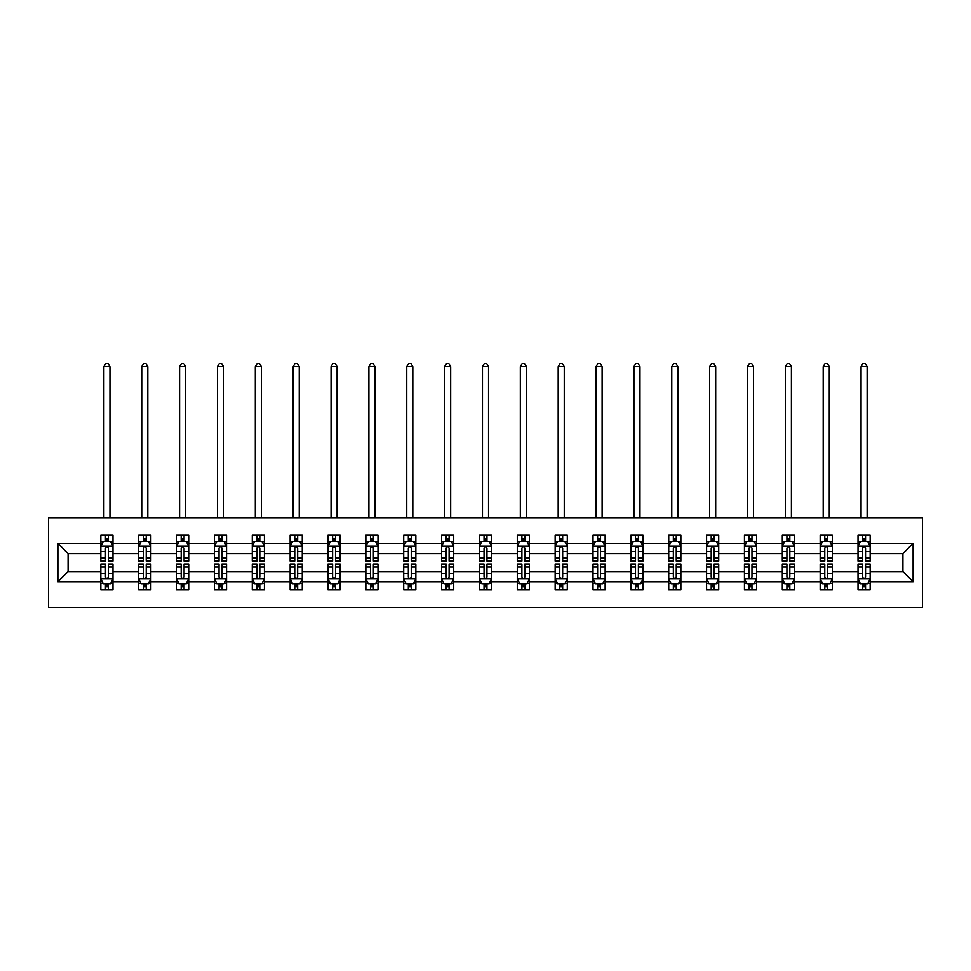 <?xml version="1.0" encoding="UTF-8"?>
<svg xmlns="http://www.w3.org/2000/svg" width="971" height="971" viewBox="0 0 971 971"><rect width="100%" height="100%" fill="white"/><g stroke="black" fill="none" stroke-linecap="round" stroke-linejoin="round"><path stroke-width="1.46" d="M48.55 607.445L922.45 607.445L922.45 517.652L48.55 517.652L48.55 607.445M870.15 581.726L870.15 571.531L902.909 571.531L913.104 581.726L870.15 581.726L870.15 589.858L865.537 589.858L865.537 583.668M858.012 581.726L832.293 581.726L832.293 571.531L858.012 571.531L858.012 589.858L870.15 589.858L870.15 583.377L867.868 583.377M832.293 581.726L832.293 589.858L827.68 589.858L827.68 583.668M820.155 581.726L794.436 581.726L794.436 571.531L820.155 571.531L820.155 589.858L832.293 589.858L832.293 583.377L830.011 583.377M794.436 581.726L794.436 589.858L789.824 589.858L789.824 583.668M782.298 581.726L756.579 581.726L756.579 571.531L782.298 571.531L782.298 589.858L794.436 589.858L794.436 583.377L792.154 583.377M756.579 581.726L756.579 589.858L751.967 589.858L751.967 583.668M744.441 581.726L718.722 581.726L718.722 571.531L744.441 571.531L744.441 589.858L756.579 589.858L756.579 583.377L754.297 583.377M718.722 581.726L718.722 589.858L714.11 589.858L714.11 583.668M706.585 581.726L680.865 581.726L680.865 571.531L706.585 571.531L706.585 589.858L718.722 589.858L718.722 583.377L716.44 583.377M680.865 581.726L680.865 589.858L676.253 589.858L676.253 583.668M668.728 581.726L642.996 581.726L642.996 571.531L668.728 571.531L668.728 589.858L680.865 589.858L680.865 583.377L678.583 583.377M642.996 581.726L642.996 589.858L638.396 589.858L638.396 583.668M630.871 581.726L605.139 581.726L605.139 571.531L630.871 571.531L630.871 589.858L642.996 589.858L642.996 583.377L640.714 583.377M605.139 581.726L605.139 589.858L600.527 589.858L600.527 583.668M593.014 581.726L567.282 581.726L567.282 571.531L593.014 571.531L593.014 589.858L605.139 589.858L605.139 583.377L602.857 583.377M567.282 581.726L567.282 589.858L562.67 589.858L562.67 583.668M555.145 581.726L529.426 581.726L529.426 571.531L555.145 571.531L555.145 589.858L567.282 589.858L567.282 583.377L565.001 583.377M529.426 581.726L529.426 589.858L524.813 589.858L524.813 583.668M517.288 581.726L491.569 581.726L491.569 571.531L517.288 571.531L517.288 589.858L529.426 589.858L529.426 583.377L527.144 583.377M491.569 581.726L491.569 589.858L486.957 589.858L486.957 583.668M479.431 581.726L453.712 581.726L453.712 571.531L479.431 571.531L479.431 589.858L491.569 589.858L491.569 583.377L489.287 583.377M453.712 581.726L453.712 589.858L449.1 589.858L449.1 583.668M441.574 581.726L415.855 581.726L415.855 571.531L441.574 571.531L441.574 589.858L453.712 589.858L453.712 583.377L451.43 583.377M415.855 581.726L415.855 589.858L411.243 589.858L411.243 583.668M403.718 581.726L377.986 581.726L377.986 571.531L403.718 571.531L403.718 589.858L415.855 589.858L415.855 583.377L413.573 583.377M377.986 581.726L377.986 589.858L373.386 589.858L373.386 583.668M365.861 581.726L340.129 581.726L340.129 571.531L365.861 571.531L365.861 589.858L377.986 589.858L377.986 583.377L375.716 583.377M340.129 581.726L340.129 589.858L335.517 589.858L335.517 583.668M328.004 581.726L302.272 581.726L302.272 571.531L328.004 571.531L328.004 589.858L340.129 589.858L340.129 583.377L337.847 583.377M302.272 581.726L302.272 589.858L297.66 589.858L297.66 583.668M290.135 581.726L264.415 581.726L264.415 571.531L290.135 571.531L290.135 589.858L302.272 589.858L302.272 583.377L299.99 583.377M264.415 581.726L264.415 589.858L259.803 589.858L259.803 583.668M252.278 581.726L226.559 581.726L226.559 571.531L252.278 571.531L252.278 589.858L264.415 589.858L264.415 583.377L262.134 583.377M226.559 581.726L226.559 589.858L221.946 589.858L221.946 583.668M214.421 581.726L188.702 581.726L188.702 571.531L214.421 571.531L214.421 589.858L226.559 589.858L226.559 583.377L224.277 583.377M188.702 581.726L188.702 589.858L184.089 589.858L184.089 583.668M176.564 581.726L150.845 581.726L150.845 571.531L176.564 571.531L176.564 589.858L188.702 589.858L188.702 583.377L186.42 583.377M150.845 581.726L150.845 589.858L146.233 589.858L146.233 583.668M138.707 581.726L112.988 581.726L112.988 571.531L138.707 571.531L138.707 589.858L150.845 589.858L150.845 583.377L148.563 583.377M112.988 581.726L112.988 589.858L108.376 589.858L108.376 583.668M100.85 581.726L57.896 581.726L57.896 543.384L100.85 543.384L100.85 553.567L68.091 553.567L68.091 571.531L100.85 571.531L100.85 589.858L112.988 589.858L112.988 583.377L110.706 583.377M103.132 541.733L100.85 541.733L100.85 535.252L100.85 543.384M105.463 541.442L105.463 535.252L100.85 535.252L112.988 535.252L112.988 543.384L138.707 543.384L138.707 535.252L150.845 535.252L150.845 543.384L176.564 543.384L176.564 535.252L188.702 535.252L188.702 543.384L214.421 543.384L214.421 535.252L226.559 535.252L226.559 543.384L252.278 543.384L252.278 535.252L264.415 535.252L264.415 543.384L290.135 543.384L290.135 535.252L302.272 535.252L302.272 543.384L328.004 543.384L328.004 535.252L340.129 535.252L340.129 543.384L365.861 543.384L365.861 535.252L377.986 535.252L377.986 543.384L403.718 543.384L403.718 535.252L415.855 535.252L415.855 543.384L441.574 543.384L441.574 535.252L453.712 535.252L453.712 543.384L479.431 543.384L479.431 535.252L491.569 535.252L491.569 543.384L517.288 543.384L517.288 535.252L529.426 535.252L529.426 543.384L555.145 543.384L555.145 535.252L567.282 535.252L567.282 543.384L593.014 543.384L593.014 535.252L605.139 535.252L605.139 543.384L630.871 543.384L630.871 535.252L642.996 535.252L642.996 543.384L668.728 543.384L668.728 535.252L680.865 535.252L680.865 543.384L706.585 543.384L706.585 535.252L718.722 535.252L718.722 543.384L744.441 543.384L744.441 535.252L756.579 535.252L756.579 543.384L782.298 543.384L782.298 535.252L794.436 535.252L794.436 543.384L820.155 543.384L820.155 535.252L832.293 535.252L832.293 543.384L858.012 543.384L858.012 535.252L870.15 535.252L870.15 543.384L913.104 543.384L913.104 581.726M858.012 543.384L858.012 553.567L832.293 553.567L832.293 543.384M820.155 543.384L820.155 553.567L794.436 553.567L794.436 543.384M782.298 543.384L782.298 553.567L756.579 553.567L756.579 543.384M744.441 543.384L744.441 553.567L718.722 553.567L718.722 543.384M706.585 543.384L706.585 553.567L680.865 553.567L680.865 543.384M668.728 543.384L668.728 553.567L642.996 553.567L642.996 543.384M630.871 543.384L630.871 553.567L605.139 553.567L605.139 543.384M593.014 543.384L593.014 553.567L567.282 553.567L567.282 543.384M555.145 543.384L555.145 553.567L529.426 553.567L529.426 543.384M517.288 543.384L517.288 553.567L491.569 553.567L491.569 543.384M479.431 543.384L479.431 553.567L453.712 553.567L453.712 543.384M441.574 543.384L441.574 553.567L415.855 553.567L415.855 543.384M403.718 543.384L403.718 553.567L377.986 553.567L377.986 543.384M365.861 543.384L365.861 553.567L340.129 553.567L340.129 543.384M328.004 543.384L328.004 553.567L302.272 553.567L302.272 543.384M290.135 543.384L290.135 553.567L264.415 553.567L264.415 543.384M252.278 543.384L252.278 553.567L226.559 553.567L226.559 543.384M214.421 543.384L214.421 553.567L188.702 553.567L188.702 543.384M176.564 543.384L176.564 553.567L150.845 553.567L150.845 543.384M138.707 543.384L138.707 553.567L112.988 553.567L112.988 543.384M57.896 543.384L68.091 553.567M902.909 571.531L902.909 553.567L870.15 553.567L870.15 543.384M862.624 541.32L865.537 541.32M824.767 541.32L827.68 541.32M786.911 541.32L789.824 541.32M749.054 541.32L751.967 541.32M711.197 541.32L714.11 541.32M673.34 541.32L676.253 541.32M635.483 541.32L638.396 541.32M597.614 541.32L600.527 541.32M559.757 541.32L562.67 541.32M521.9 541.32L524.813 541.32M484.044 541.32L486.957 541.32M446.187 541.32L449.1 541.32M408.33 541.32L411.243 541.32M370.473 541.32L373.386 541.32M332.604 541.32L335.517 541.32M294.747 541.32L297.66 541.32M256.89 541.32L259.803 541.32M219.033 541.32L221.946 541.32M181.176 541.32L184.089 541.32M143.32 541.32L146.233 541.32M105.463 541.32L108.376 541.32M105.463 583.789L108.376 583.789M143.32 583.789L146.233 583.789M181.176 583.789L184.089 583.789M219.033 583.789L221.946 583.789M256.89 583.789L259.803 583.789M294.747 583.789L297.66 583.789M332.604 583.789L335.517 583.789M370.473 583.789L373.386 583.789M408.33 583.789L411.243 583.789M446.187 583.789L449.1 583.789M484.044 583.789L486.957 583.789M521.9 583.789L524.813 583.789M559.757 583.789L562.67 583.789M597.614 583.789L600.527 583.789M635.483 583.789L638.396 583.789M673.34 583.789L676.253 583.789M711.197 583.789L714.11 583.789M749.054 583.789L751.967 583.789M786.911 583.789L789.824 583.789M824.767 583.789L827.68 583.789M862.624 583.789L865.537 583.789M68.091 571.531L57.896 581.726M913.104 543.384L902.909 553.567M108.376 538.407L105.463 538.407M100.85 558.058L100.85 561.092L105.463 561.092L105.463 558.058L100.85 558.058L100.85 553.567M112.988 553.567L112.988 561.092L108.376 561.092L108.376 548.117C107.405 546.248 106.434 546.248 105.463 548.117L105.463 558.058M110.706 541.733L112.988 541.733L112.988 535.252L108.376 535.252L108.376 541.442M112.988 546.297L110.56 541.442L103.278 541.442L100.85 546.297M109.954 517.652L109.954 366.71L103.885 366.71L103.885 517.652M103.885 366.71L105.705 363.555L108.133 363.555L109.954 366.71M105.463 586.702L108.376 586.702M112.988 567.052L112.988 564.005L108.376 564.005L108.376 567.052L112.988 567.052L112.988 571.531M100.85 571.531L100.85 564.005L105.463 564.005L105.463 576.992C106.434 578.862 107.405 578.862 108.376 576.992L108.376 567.052M103.132 583.377L100.85 583.377L100.85 589.858L105.463 589.858L105.463 583.668M100.85 578.813L103.278 583.668L110.56 583.668L112.988 578.813M146.233 538.407L143.32 538.407M140.989 541.733L138.707 541.733L138.707 535.252L143.32 535.252L143.32 541.442M138.707 558.058L138.707 561.092L143.32 561.092L143.32 558.058L138.707 558.058L138.707 553.567M150.845 553.567L150.845 561.092L146.233 561.092L146.233 548.117C145.262 546.248 144.291 546.248 143.32 548.117L143.32 558.058M148.563 541.733L150.845 541.733L150.845 535.252L146.233 535.252L146.233 541.442M150.845 546.297L148.417 541.442L141.135 541.442L138.707 546.297M147.81 517.652L147.81 366.71L141.742 366.71L141.742 517.652M141.742 366.71L143.562 363.555L145.99 363.555L147.81 366.71M184.089 538.407L181.176 538.407M178.846 541.733L176.564 541.733L176.564 535.252L181.176 535.252L181.176 541.442M176.564 558.058L176.564 561.092L181.176 561.092L181.176 558.058L176.564 558.058L176.564 553.567M188.702 553.567L188.702 561.092L184.089 561.092L184.089 548.117C183.118 546.248 182.147 546.248 181.176 548.117L181.176 558.058M186.42 541.733L188.702 541.733L188.702 535.252L184.089 535.252L184.089 541.442M188.702 546.297L186.274 541.442L178.992 541.442L176.564 546.297M185.667 517.652L185.667 366.71L179.599 366.71L179.599 517.652M179.599 366.71L181.419 363.555L183.847 363.555L185.667 366.71M143.32 586.702L146.233 586.702M150.845 567.052L150.845 564.005L146.233 564.005L146.233 567.052L150.845 567.052L150.845 571.531M138.707 571.531L138.707 564.005L143.32 564.005L143.32 576.992C144.291 578.862 145.262 578.862 146.233 576.992L146.233 567.052M140.989 583.377L138.707 583.377L138.707 589.858L143.32 589.858L143.32 583.668M138.707 578.813L141.135 583.668L148.417 583.668L150.845 578.813M181.176 586.702L184.089 586.702M188.702 567.052L188.702 564.005L184.089 564.005L184.089 567.052L188.702 567.052L188.702 571.531M176.564 571.531L176.564 564.005L181.176 564.005L181.176 576.992C182.147 578.862 183.118 578.862 184.089 576.992L184.089 567.052M178.846 583.377L176.564 583.377L176.564 589.858L181.176 589.858L181.176 583.668M176.564 578.813L178.992 583.668L186.274 583.668L188.702 578.813M221.946 538.407L219.033 538.407M216.703 541.733L214.421 541.733L214.421 535.252L219.033 535.252L219.033 541.442M214.421 558.058L214.421 561.092L219.033 561.092L219.033 558.058L214.421 558.058L214.421 553.567M226.559 553.567L226.559 561.092L221.946 561.092L221.946 548.117C220.975 546.248 220.004 546.248 219.033 548.117L219.033 558.058M224.277 541.733L226.559 541.733L226.559 535.252L221.946 535.252L221.946 541.442M226.559 546.297L224.131 541.442L216.849 541.442L214.421 546.297M223.524 517.652L223.524 366.71L217.455 366.71L217.455 517.652M217.455 366.71L219.276 363.555L221.704 363.555L223.524 366.71M219.033 586.702L221.946 586.702M226.559 567.052L226.559 564.005L221.946 564.005L221.946 567.052L226.559 567.052L226.559 571.531M214.421 571.531L214.421 564.005L219.033 564.005L219.033 576.992C220.004 578.862 220.975 578.862 221.946 576.992L221.946 567.052M216.703 583.377L214.421 583.377L214.421 589.858L219.033 589.858L219.033 583.668M214.421 578.813L216.849 583.668L224.131 583.668L226.559 578.813M259.803 538.407L256.89 538.407M254.56 541.733L252.278 541.733L252.278 535.252L256.89 535.252L256.89 541.442M252.278 558.058L252.278 561.092L256.89 561.092L256.89 558.058L252.278 558.058L252.278 553.567M264.415 553.567L264.415 561.092L259.803 561.092L259.803 548.117C258.832 546.248 257.861 546.248 256.89 548.117L256.89 558.058M262.134 541.733L264.415 541.733L264.415 535.252L259.803 535.252L259.803 541.442M264.415 546.297L261.988 541.442L254.705 541.442L252.278 546.297M261.381 517.652L261.381 366.71L255.312 366.71L255.312 517.652M255.312 366.71L257.133 363.555L259.56 363.555L261.381 366.71M256.89 586.702L259.803 586.702M264.415 567.052L264.415 564.005L259.803 564.005L259.803 567.052L264.415 567.052L264.415 571.531M252.278 571.531L252.278 564.005L256.89 564.005L256.89 576.992C257.861 578.862 258.832 578.862 259.803 576.992L259.803 567.052M254.56 583.377L252.278 583.377L252.278 589.858L256.89 589.858L256.89 583.668M252.278 578.813L254.705 583.668L261.988 583.668L264.415 578.813M297.66 538.407L294.747 538.407M292.417 541.733L290.135 541.733L290.135 535.252L294.747 535.252L294.747 541.442M290.135 558.058L290.135 561.092L294.747 561.092L294.747 558.058L290.135 558.058L290.135 553.567M302.272 553.567L302.272 561.092L297.66 561.092L297.66 548.117C296.689 546.248 295.718 546.248 294.747 548.117L294.747 558.058M299.99 541.733L302.272 541.733L302.272 535.252L297.66 535.252L297.66 541.442M302.272 546.297L299.845 541.442L292.562 541.442L290.135 546.297M299.238 517.652L299.238 366.71L293.169 366.71L293.169 517.652M293.169 366.71L294.99 363.555L297.417 363.555L299.238 366.71M294.747 586.702L297.66 586.702M302.272 567.052L302.272 564.005L297.66 564.005L297.66 567.052L302.272 567.052L302.272 571.531M290.135 571.531L290.135 564.005L294.747 564.005L294.747 576.992C295.718 578.862 296.689 578.862 297.66 576.992L297.66 567.052M292.417 583.377L290.135 583.377L290.135 589.858L294.747 589.858L294.747 583.668M290.135 578.813L292.562 583.668L299.845 583.668L302.272 578.813M335.517 538.407L332.604 538.407M330.286 541.733L328.004 541.733L328.004 535.252L332.604 535.252L332.604 541.442M328.004 558.058L328.004 561.092L332.604 561.092L332.604 558.058L328.004 558.058L328.004 553.567M340.129 553.567L340.129 561.092L335.517 561.092L335.517 548.117C334.558 546.248 333.587 546.248 332.604 548.117L332.604 558.058M337.847 541.733L340.129 541.733L340.129 535.252L335.517 535.252L335.517 541.442M340.129 546.297L337.702 541.442L330.431 541.442L328.004 546.297M337.095 517.652L337.095 366.71L331.038 366.71L331.038 517.652M331.038 366.71L332.847 363.555L335.274 363.555L337.095 366.71M332.604 586.702L335.517 586.702M340.129 567.052L340.129 564.005L335.517 564.005L335.517 567.052L340.129 567.052L340.129 571.531M328.004 571.531L328.004 564.005L332.604 564.005L332.604 576.992C333.575 578.862 334.546 578.862 335.517 576.992L335.517 567.052M330.286 583.377L328.004 583.377L328.004 589.858L332.604 589.858L332.604 583.668M328.004 578.813L330.431 583.668L337.702 583.668L340.129 578.813M373.386 538.407L370.473 538.407M368.143 541.733L365.861 541.733L365.861 535.252L370.473 535.252L370.473 541.442M365.861 558.058L365.861 561.092L370.473 561.092L370.473 558.058L365.861 558.058L365.861 553.567M377.986 553.567L377.986 561.092L373.386 561.092L373.386 548.117C372.415 546.248 371.444 546.248 370.473 548.117L370.473 558.058M375.716 541.733L377.986 541.733L377.986 535.252L373.386 535.252L373.386 541.442M377.986 546.297L375.571 541.442L368.288 541.442L365.861 546.297M374.964 517.652L374.964 366.71L368.895 366.71L368.895 517.652M368.895 366.71L370.716 363.555L373.143 363.555L374.964 366.71M370.473 586.702L373.386 586.702M377.986 567.052L377.986 564.005L373.386 564.005L373.386 567.052L377.986 567.052L377.986 571.531M365.861 571.531L365.861 564.005L370.473 564.005L370.473 576.992C371.444 578.862 372.403 578.862 373.386 576.992L373.386 567.052M368.143 583.377L365.861 583.377L365.861 589.858L370.473 589.858L370.473 583.668M365.861 578.813L368.288 583.668L375.571 583.668L377.986 578.813M411.243 538.407L408.33 538.407M405.999 541.733L403.718 541.733L403.718 535.252L408.33 535.252L408.33 541.442M403.718 558.058L403.718 561.092L408.33 561.092L408.33 558.058L403.718 558.058L403.718 553.567M415.855 553.567L415.855 561.092L411.243 561.092L411.243 548.117C410.272 546.248 409.301 546.248 408.33 548.117L408.33 558.058M413.573 541.733L415.855 541.733L415.855 535.252L411.243 535.252L411.243 541.442M415.855 546.297L413.428 541.442L406.145 541.442L403.718 546.297M412.821 517.652L412.821 366.71L406.752 366.71L406.752 517.652M406.752 366.71L408.573 363.555L411 363.555L412.821 366.71M408.33 586.702L411.243 586.702M415.855 567.052L415.855 564.005L411.243 564.005L411.243 567.052L415.855 567.052L415.855 571.531M403.718 571.531L403.718 564.005L408.33 564.005L408.33 576.992C409.301 578.862 410.272 578.862 411.243 576.992L411.243 567.052M405.999 583.377L403.718 583.377L403.718 589.858L408.33 589.858L408.33 583.668M403.718 578.813L406.145 583.668L413.428 583.668L415.855 578.813M449.1 538.407L446.187 538.407M443.856 541.733L441.574 541.733L441.574 535.252L446.187 535.252L446.187 541.442M441.574 558.058L441.574 561.092L446.187 561.092L446.187 558.058L441.574 558.058L441.574 553.567M453.712 553.567L453.712 561.092L449.1 561.092L449.1 548.117C448.129 546.248 447.158 546.248 446.187 548.117L446.187 558.058M451.43 541.733L453.712 541.733L453.712 535.252L449.1 535.252L449.1 541.442M453.712 546.297L451.284 541.442L444.002 541.442L441.574 546.297M450.678 517.652L450.678 366.71L444.609 366.71L444.609 517.652M444.609 366.71L446.429 363.555L448.857 363.555L450.678 366.71M486.957 538.407L484.044 538.407M481.713 541.733L479.431 541.733L479.431 535.252L484.044 535.252L484.044 541.442M479.431 558.058L479.431 561.092L484.044 561.092L484.044 558.058L479.431 558.058L479.431 553.567M491.569 553.567L491.569 561.092L486.957 561.092L486.957 548.117C485.986 546.248 485.015 546.248 484.044 548.117L484.044 558.058M489.287 541.733L491.569 541.733L491.569 535.252L486.957 535.252L486.957 541.442M491.569 546.297L489.141 541.442L481.859 541.442L479.431 546.297M488.534 517.652L488.534 366.71L482.466 366.71L482.466 517.652M482.466 366.71L484.286 363.555L486.714 363.555L488.534 366.71M524.813 538.407L521.9 538.407M519.57 541.733L517.288 541.733L517.288 535.252L521.9 535.252L521.9 541.442M517.288 558.058L517.288 561.092L521.9 561.092L521.9 558.058L517.288 558.058L517.288 553.567M529.426 553.567L529.426 561.092L524.813 561.092L524.813 548.117C523.842 546.248 522.871 546.248 521.9 548.117L521.9 558.058M527.144 541.733L529.426 541.733L529.426 535.252L524.813 535.252L524.813 541.442M529.426 546.297L526.998 541.442L519.716 541.442L517.288 546.297M526.391 517.652L526.391 366.71L520.322 366.71L520.322 517.652M520.322 366.71L522.143 363.555L524.571 363.555L526.391 366.71M562.67 538.407L559.757 538.407M557.427 541.733L555.145 541.733L555.145 535.252L559.757 535.252L559.757 541.442M555.145 558.058L555.145 561.092L559.757 561.092L559.757 558.058L555.145 558.058L555.145 553.567M567.282 553.567L567.282 561.092L562.67 561.092L562.67 548.117C561.699 546.248 560.728 546.248 559.757 548.117L559.757 558.058M565.001 541.733L567.282 541.733L567.282 535.252L562.67 535.252L562.67 541.442M567.282 546.297L564.855 541.442L557.572 541.442L555.145 546.297M564.248 517.652L564.248 366.71L558.179 366.71L558.179 517.652M558.179 366.71L560 363.555L562.427 363.555L564.248 366.71M600.527 538.407L597.614 538.407M595.284 541.733L593.014 541.733L593.014 535.252L597.614 535.252L597.614 541.442M593.014 558.058L593.014 561.092L597.614 561.092L597.614 558.058L593.014 558.058L593.014 553.567M605.139 553.567L605.139 561.092L600.527 561.092L600.527 548.117C599.556 546.248 598.597 546.248 597.614 548.117L597.614 558.058M602.857 541.733L605.139 541.733L605.139 535.252L600.527 535.252L600.527 541.442M605.139 546.297L602.712 541.442L595.429 541.442L593.014 546.297M602.105 517.652L602.105 366.71L596.036 366.71L596.036 517.652M596.036 366.71L597.857 363.555L600.284 363.555L602.105 366.71M638.396 538.407L635.483 538.407M633.153 541.733L630.871 541.733L630.871 535.252L635.483 535.252L635.483 541.442M630.871 558.058L630.871 561.092L635.483 561.092L635.483 558.058L630.871 558.058L630.871 553.567M642.996 553.567L642.996 561.092L638.396 561.092L638.396 548.117C637.425 546.248 636.454 546.248 635.483 548.117L635.483 558.058M640.714 541.733L642.996 541.733L642.996 535.252L638.396 535.252L638.396 541.442M642.996 546.297L640.569 541.442L633.298 541.442L630.871 546.297M639.962 517.652L639.962 366.71L633.905 366.71L633.905 517.652M633.905 366.71L635.726 363.555L638.153 363.555L639.962 366.71M676.253 538.407L673.34 538.407M671.01 541.733L668.728 541.733L668.728 535.252L673.34 535.252L673.34 541.442M668.728 558.058L668.728 561.092L673.34 561.092L673.34 558.058L668.728 558.058L668.728 553.567M680.865 553.567L680.865 561.092L676.253 561.092L676.253 548.117C675.282 546.248 674.311 546.248 673.34 548.117L673.34 558.058M678.583 541.733L680.865 541.733L680.865 535.252L676.253 535.252L676.253 541.442M680.865 546.297L678.438 541.442L671.155 541.442L668.728 546.297M677.831 517.652L677.831 366.71L671.762 366.71L671.762 517.652M671.762 366.71L673.583 363.555L676.01 363.555L677.831 366.71M714.11 538.407L711.197 538.407M708.866 541.733L706.585 541.733L706.585 535.252L711.197 535.252L711.197 541.442M706.585 558.058L706.585 561.092L711.197 561.092L711.197 558.058L706.585 558.058L706.585 553.567M718.722 553.567L718.722 561.092L714.11 561.092L714.11 548.117C713.139 546.248 712.168 546.248 711.197 548.117L711.197 558.058M716.44 541.733L718.722 541.733L718.722 535.252L714.11 535.252L714.11 541.442M718.722 546.297L716.295 541.442L709.012 541.442L706.585 546.297M715.688 517.652L715.688 366.71L709.619 366.71L709.619 517.652M709.619 366.71L711.44 363.555L713.867 363.555L715.688 366.71M751.967 538.407L749.054 538.407M746.723 541.733L744.441 541.733L744.441 535.252L749.054 535.252L749.054 541.442M744.441 558.058L744.441 561.092L749.054 561.092L749.054 558.058L744.441 558.058L744.441 553.567M756.579 553.567L756.579 561.092L751.967 561.092L751.967 548.117C750.996 546.248 750.025 546.248 749.054 548.117L749.054 558.058M754.297 541.733L756.579 541.733L756.579 535.252L751.967 535.252L751.967 541.442M756.579 546.297L754.151 541.442L746.869 541.442L744.441 546.297M753.545 517.652L753.545 366.71L747.476 366.71L747.476 517.652M747.476 366.71L749.296 363.555L751.724 363.555L753.545 366.71M789.824 538.407L786.911 538.407M784.58 541.733L782.298 541.733L782.298 535.252L786.911 535.252L786.911 541.442M782.298 558.058L782.298 561.092L786.911 561.092L786.911 558.058L782.298 558.058L782.298 553.567M794.436 553.567L794.436 561.092L789.824 561.092L789.824 548.117C788.853 546.248 787.882 546.248 786.911 548.117L786.911 558.058M792.154 541.733L794.436 541.733L794.436 535.252L789.824 535.252L789.824 541.442M794.436 546.297L792.008 541.442L784.726 541.442L782.298 546.297M791.401 517.652L791.401 366.71L785.333 366.71L785.333 517.652M785.333 366.71L787.153 363.555L789.581 363.555L791.401 366.71M446.187 586.702L449.1 586.702M453.712 567.052L453.712 564.005L449.1 564.005L449.1 567.052L453.712 567.052L453.712 571.531M441.574 571.531L441.574 564.005L446.187 564.005L446.187 576.992C447.158 578.862 448.129 578.862 449.1 576.992L449.1 567.052M443.856 583.377L441.574 583.377L441.574 589.858L446.187 589.858L446.187 583.668M441.574 578.813L444.002 583.668L451.284 583.668L453.712 578.813M484.044 586.702L486.957 586.702M491.569 567.052L491.569 564.005L486.957 564.005L486.957 567.052L491.569 567.052L491.569 571.531M479.431 571.531L479.431 564.005L484.044 564.005L484.044 576.992C485.015 578.862 485.986 578.862 486.957 576.992L486.957 567.052M481.713 583.377L479.431 583.377L479.431 589.858L484.044 589.858L484.044 583.668M479.431 578.813L481.859 583.668L489.141 583.668L491.569 578.813M521.9 586.702L524.813 586.702M529.426 567.052L529.426 564.005L524.813 564.005L524.813 567.052L529.426 567.052L529.426 571.531M517.288 571.531L517.288 564.005L521.9 564.005L521.9 576.992C522.871 578.862 523.842 578.862 524.813 576.992L524.813 567.052M519.57 583.377L517.288 583.377L517.288 589.858L521.9 589.858L521.9 583.668M517.288 578.813L519.716 583.668L526.998 583.668L529.426 578.813M559.757 586.702L562.67 586.702M567.282 567.052L567.282 564.005L562.67 564.005L562.67 567.052L567.282 567.052L567.282 571.531M555.145 571.531L555.145 564.005L559.757 564.005L559.757 576.992C560.728 578.862 561.699 578.862 562.67 576.992L562.67 567.052M557.427 583.377L555.145 583.377L555.145 589.858L559.757 589.858L559.757 583.668M555.145 578.813L557.572 583.668L564.855 583.668L567.282 578.813M597.614 586.702L600.527 586.702M605.139 567.052L605.139 564.005L600.527 564.005L600.527 567.052L605.139 567.052L605.139 571.531M593.014 571.531L593.014 564.005L597.614 564.005L597.614 576.992C598.585 578.862 599.556 578.862 600.527 576.992L600.527 567.052M595.284 583.377L593.014 583.377L593.014 589.858L597.614 589.858L597.614 583.668M593.014 578.813L595.429 583.668L602.712 583.668L605.139 578.813M635.483 586.702L638.396 586.702M642.996 567.052L642.996 564.005L638.396 564.005L638.396 567.052L642.996 567.052L642.996 571.531M630.871 571.531L630.871 564.005L635.483 564.005L635.483 576.992C636.442 578.862 637.413 578.862 638.396 576.992L638.396 567.052M633.153 583.377L630.871 583.377L630.871 589.858L635.483 589.858L635.483 583.668M630.871 578.813L633.298 583.668L640.569 583.668L642.996 578.813M673.34 586.702L676.253 586.702M680.865 567.052L680.865 564.005L676.253 564.005L676.253 567.052L680.865 567.052L680.865 571.531M668.728 571.531L668.728 564.005L673.34 564.005L673.34 576.992C674.311 578.862 675.282 578.862 676.253 576.992L676.253 567.052M671.01 583.377L668.728 583.377L668.728 589.858L673.34 589.858L673.34 583.668M668.728 578.813L671.155 583.668L678.438 583.668L680.865 578.813M711.197 586.702L714.11 586.702M718.722 567.052L718.722 564.005L714.11 564.005L714.11 567.052L718.722 567.052L718.722 571.531M706.585 571.531L706.585 564.005L711.197 564.005L711.197 576.992C712.168 578.862 713.139 578.862 714.11 576.992L714.11 567.052M708.866 583.377L706.585 583.377L706.585 589.858L711.197 589.858L711.197 583.668M706.585 578.813L709.012 583.668L716.295 583.668L718.722 578.813M749.054 586.702L751.967 586.702M756.579 567.052L756.579 564.005L751.967 564.005L751.967 567.052L756.579 567.052L756.579 571.531M744.441 571.531L744.441 564.005L749.054 564.005L749.054 576.992C750.025 578.862 750.996 578.862 751.967 576.992L751.967 567.052M746.723 583.377L744.441 583.377L744.441 589.858L749.054 589.858L749.054 583.668M744.441 578.813L746.869 583.668L754.151 583.668L756.579 578.813M786.911 586.702L789.824 586.702M794.436 567.052L794.436 564.005L789.824 564.005L789.824 567.052L794.436 567.052L794.436 571.531M782.298 571.531L782.298 564.005L786.911 564.005L786.911 576.992C787.882 578.862 788.853 578.862 789.824 576.992L789.824 567.052M784.58 583.377L782.298 583.377L782.298 589.858L786.911 589.858L786.911 583.668M782.298 578.813L784.726 583.668L792.008 583.668L794.436 578.813M827.68 538.407L824.767 538.407M822.437 541.733L820.155 541.733L820.155 535.252L824.767 535.252L824.767 541.442M820.155 558.058L820.155 561.092L824.767 561.092L824.767 558.058L820.155 558.058L820.155 553.567M832.293 553.567L832.293 561.092L827.68 561.092L827.68 548.117C826.709 546.248 825.738 546.248 824.767 548.117L824.767 558.058M830.011 541.733L832.293 541.733L832.293 535.252L827.68 535.252L827.68 541.442M832.293 546.297L829.865 541.442L822.583 541.442L820.155 546.297M829.258 517.652L829.258 366.71L823.19 366.71L823.19 517.652M823.19 366.71L825.01 363.555L827.438 363.555L829.258 366.71M824.767 586.702L827.68 586.702M832.293 567.052L832.293 564.005L827.68 564.005L827.68 567.052L832.293 567.052L832.293 571.531M820.155 571.531L820.155 564.005L824.767 564.005L824.767 576.992C825.738 578.862 826.709 578.862 827.68 576.992L827.68 567.052M822.437 583.377L820.155 583.377L820.155 589.858L824.767 589.858L824.767 583.668M820.155 578.813L822.583 583.668L829.865 583.668L832.293 578.813M865.537 538.407L862.624 538.407M860.294 541.733L858.012 541.733L858.012 535.252L862.624 535.252L862.624 541.442M858.012 558.058L858.012 561.092L862.624 561.092L862.624 558.058L858.012 558.058L858.012 553.567M870.15 553.567L870.15 561.092L865.537 561.092L865.537 548.117C864.566 546.248 863.595 546.248 862.624 548.117L862.624 558.058M867.868 541.733L870.15 541.733L870.15 535.252L865.537 535.252L865.537 541.442M870.15 546.297L867.722 541.442L860.44 541.442L858.012 546.297M867.115 517.652L867.115 366.71L861.046 366.71L861.046 517.652M861.046 366.71L862.867 363.555L865.295 363.555L867.115 366.71M862.624 586.702L865.537 586.702M870.15 567.052L870.15 564.005L865.537 564.005L865.537 567.052L870.15 567.052L870.15 571.531M858.012 571.531L858.012 564.005L862.624 564.005L862.624 576.992C863.595 578.862 864.566 578.862 865.537 576.992L865.537 567.052M860.294 583.377L858.012 583.377L858.012 589.858L862.624 589.858L862.624 583.668M858.012 578.813L860.44 583.668L867.722 583.668L870.15 578.813M112.927 546.175L100.911 546.175M112.988 558.058L108.376 558.058M105.463 551.552L100.85 551.552M112.988 551.552L108.376 551.552M108.376 539.949L105.463 539.949M100.911 578.934L112.927 578.934M100.85 567.052L105.463 567.052M108.376 573.558L112.988 573.558M100.85 573.558L105.463 573.558M105.463 585.149L108.376 585.149M150.784 546.175L138.768 546.175M150.845 558.058L146.233 558.058M143.32 551.552L138.707 551.552M150.845 551.552L146.233 551.552M146.233 539.949L143.32 539.949M188.641 546.175L176.625 546.175M188.702 558.058L184.089 558.058M181.176 551.552L176.564 551.552M188.702 551.552L184.089 551.552M184.089 539.949L181.176 539.949M138.768 578.934L150.784 578.934M138.707 567.052L143.32 567.052M146.233 573.558L150.845 573.558M138.707 573.558L143.32 573.558M143.32 585.149L146.233 585.149M176.625 578.934L188.641 578.934M176.564 567.052L181.176 567.052M184.089 573.558L188.702 573.558M176.564 573.558L181.176 573.558M181.176 585.149L184.089 585.149M226.498 546.175L214.482 546.175M226.559 558.058L221.946 558.058M219.033 551.552L214.421 551.552M226.559 551.552L221.946 551.552M221.946 539.949L219.033 539.949M214.482 578.934L226.498 578.934M214.421 567.052L219.033 567.052M221.946 573.558L226.559 573.558M214.421 573.558L219.033 573.558M219.033 585.149L221.946 585.149M264.355 546.175L252.339 546.175M264.415 558.058L259.803 558.058M256.89 551.552L252.278 551.552M264.415 551.552L259.803 551.552M259.803 539.949L256.89 539.949M252.339 578.934L264.355 578.934M252.278 567.052L256.89 567.052M259.803 573.558L264.415 573.558M252.278 573.558L256.89 573.558M256.89 585.149L259.803 585.149M302.212 546.175L290.195 546.175M302.272 558.058L297.66 558.058M294.747 551.552L290.135 551.552M302.272 551.552L297.66 551.552M297.66 539.949L294.747 539.949M290.195 578.934L302.212 578.934M290.135 567.052L294.747 567.052M297.66 573.558L302.272 573.558M290.135 573.558L294.747 573.558M294.747 585.149L297.66 585.149M340.068 546.175L328.064 546.175M340.129 558.058L335.517 558.058M332.604 551.552L328.004 551.552M340.129 551.552L335.517 551.552M335.517 539.949L332.604 539.949M328.064 578.934L340.068 578.934M328.004 567.052L332.604 567.052M335.517 573.558L340.129 573.558M328.004 573.558L332.604 573.558M332.604 585.149L335.517 585.149M377.925 546.175L365.921 546.175M377.986 558.058L373.386 558.058M370.473 551.552L365.861 551.552M377.986 551.552L373.386 551.552M373.386 539.949L370.473 539.949M365.921 578.934L377.925 578.934M365.861 567.052L370.473 567.052M373.386 573.558L377.986 573.558M365.861 573.558L370.473 573.558M370.473 585.149L373.386 585.149M415.794 546.175L403.778 546.175M415.855 558.058L411.243 558.058M408.33 551.552L403.718 551.552M415.855 551.552L411.243 551.552M411.243 539.949L408.33 539.949M403.778 578.934L415.794 578.934M403.718 567.052L408.33 567.052M411.243 573.558L415.855 573.558M403.718 573.558L408.33 573.558M408.33 585.149L411.243 585.149M453.651 546.175L441.635 546.175M453.712 558.058L449.1 558.058M446.187 551.552L441.574 551.552M453.712 551.552L449.1 551.552M449.1 539.949L446.187 539.949M491.508 546.175L479.492 546.175M491.569 558.058L486.957 558.058M484.044 551.552L479.431 551.552M491.569 551.552L486.957 551.552M486.957 539.949L484.044 539.949M529.365 546.175L517.349 546.175M529.426 558.058L524.813 558.058M521.9 551.552L517.288 551.552M529.426 551.552L524.813 551.552M524.813 539.949L521.9 539.949M567.222 546.175L555.206 546.175M567.282 558.058L562.67 558.058M559.757 551.552L555.145 551.552M567.282 551.552L562.67 551.552M562.67 539.949L559.757 539.949M605.079 546.175L593.075 546.175M605.139 558.058L600.527 558.058M597.614 551.552L593.014 551.552M605.139 551.552L600.527 551.552M600.527 539.949L597.614 539.949M642.936 546.175L630.932 546.175M642.996 558.058L638.396 558.058M635.483 551.552L630.871 551.552M642.996 551.552L638.396 551.552M638.396 539.949L635.483 539.949M680.805 546.175L668.788 546.175M680.865 558.058L676.253 558.058M673.34 551.552L668.728 551.552M680.865 551.552L676.253 551.552M676.253 539.949L673.34 539.949M718.661 546.175L706.645 546.175M718.722 558.058L714.11 558.058M711.197 551.552L706.585 551.552M718.722 551.552L714.11 551.552M714.11 539.949L711.197 539.949M756.518 546.175L744.502 546.175M756.579 558.058L751.967 558.058M749.054 551.552L744.441 551.552M756.579 551.552L751.967 551.552M751.967 539.949L749.054 539.949M794.375 546.175L782.359 546.175M794.436 558.058L789.824 558.058M786.911 551.552L782.298 551.552M794.436 551.552L789.824 551.552M789.824 539.949L786.911 539.949M441.635 578.934L453.651 578.934M441.574 567.052L446.187 567.052M449.1 573.558L453.712 573.558M441.574 573.558L446.187 573.558M446.187 585.149L449.1 585.149M479.492 578.934L491.508 578.934M479.431 567.052L484.044 567.052M486.957 573.558L491.569 573.558M479.431 573.558L484.044 573.558M484.044 585.149L486.957 585.149M517.349 578.934L529.365 578.934M517.288 567.052L521.9 567.052M524.813 573.558L529.426 573.558M517.288 573.558L521.9 573.558M521.9 585.149L524.813 585.149M555.206 578.934L567.222 578.934M555.145 567.052L559.757 567.052M562.67 573.558L567.282 573.558M555.145 573.558L559.757 573.558M559.757 585.149L562.67 585.149M593.075 578.934L605.079 578.934M593.014 567.052L597.614 567.052M600.527 573.558L605.139 573.558M593.014 573.558L597.614 573.558M597.614 585.149L600.527 585.149M630.932 578.934L642.936 578.934M630.871 567.052L635.483 567.052M638.396 573.558L642.996 573.558M630.871 573.558L635.483 573.558M635.483 585.149L638.396 585.149M668.788 578.934L680.805 578.934M668.728 567.052L673.34 567.052M676.253 573.558L680.865 573.558M668.728 573.558L673.34 573.558M673.34 585.149L676.253 585.149M706.645 578.934L718.661 578.934M706.585 567.052L711.197 567.052M714.11 573.558L718.722 573.558M706.585 573.558L711.197 573.558M711.197 585.149L714.11 585.149M744.502 578.934L756.518 578.934M744.441 567.052L749.054 567.052M751.967 573.558L756.579 573.558M744.441 573.558L749.054 573.558M749.054 585.149L751.967 585.149M782.359 578.934L794.375 578.934M782.298 567.052L786.911 567.052M789.824 573.558L794.436 573.558M782.298 573.558L786.911 573.558M786.911 585.149L789.824 585.149M832.232 546.175L820.216 546.175M832.293 558.058L827.68 558.058M824.767 551.552L820.155 551.552M832.293 551.552L827.68 551.552M827.68 539.949L824.767 539.949M820.216 578.934L832.232 578.934M820.155 567.052L824.767 567.052M827.68 573.558L832.293 573.558M820.155 573.558L824.767 573.558M824.767 585.149L827.68 585.149M870.089 546.175L858.073 546.175M870.15 558.058L865.537 558.058M862.624 551.552L858.012 551.552M870.15 551.552L865.537 551.552M865.537 539.949L862.624 539.949M858.073 578.934L870.089 578.934M858.012 567.052L862.624 567.052M865.537 573.558L870.15 573.558M858.012 573.558L862.624 573.558M862.624 585.149L865.537 585.149"/></g></svg>
